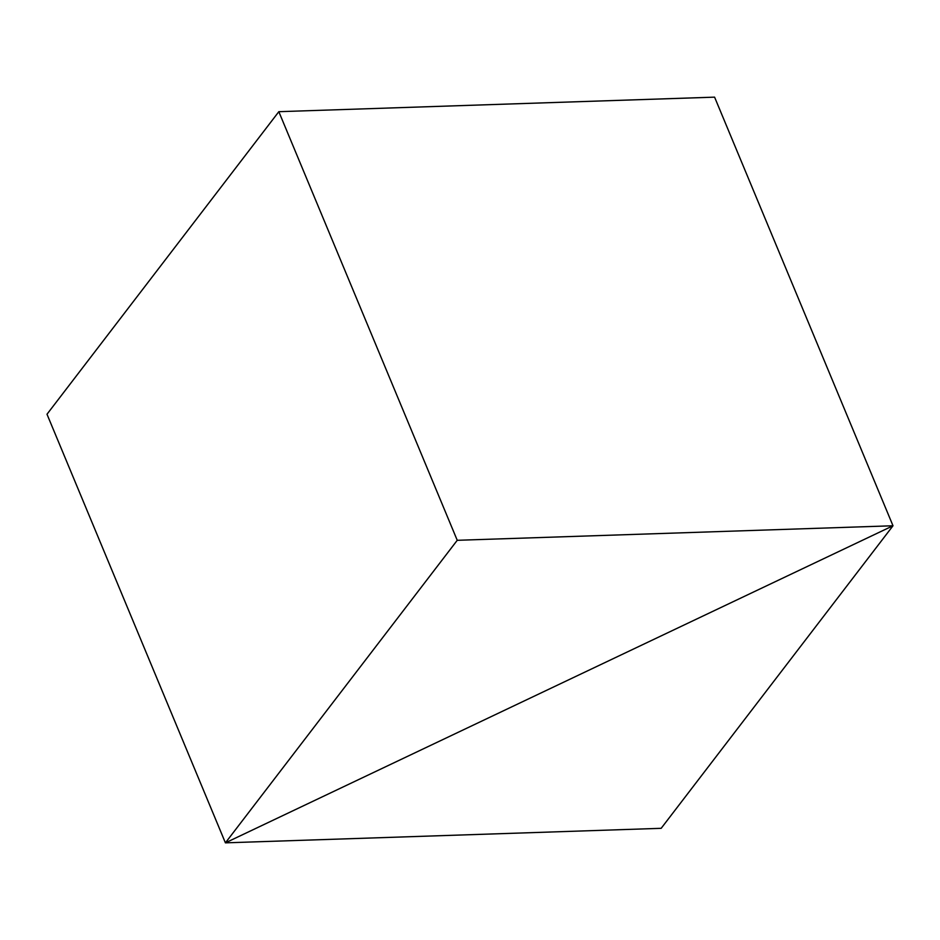 <?xml version="1.0" encoding="UTF-8"?>
<svg xmlns="http://www.w3.org/2000/svg" width="940" height="940" viewBox="0 0 940 940"><rect width="100%" height="100%" fill="white"/><g stroke="black" fill="none" stroke-linecap="round" stroke-linejoin="round"><path stroke-width="1.41" d="M714.588 97.149L893 525.765L225.412 842.851L47 414.235L225.412 842.851L661.173 828.316L893 525.765L714.588 97.149L893 525.765L225.412 842.851L661.173 828.316L893 525.765L714.588 97.149L278.828 111.684L457.24 540.3L225.412 842.851L893 525.765L457.24 540.3L278.828 111.684L714.588 97.149M47 414.235L225.412 842.851L47 414.235L278.828 111.684L47 414.235M225.412 842.851L893 525.765L457.24 540.3L225.412 842.851"/></g></svg>
